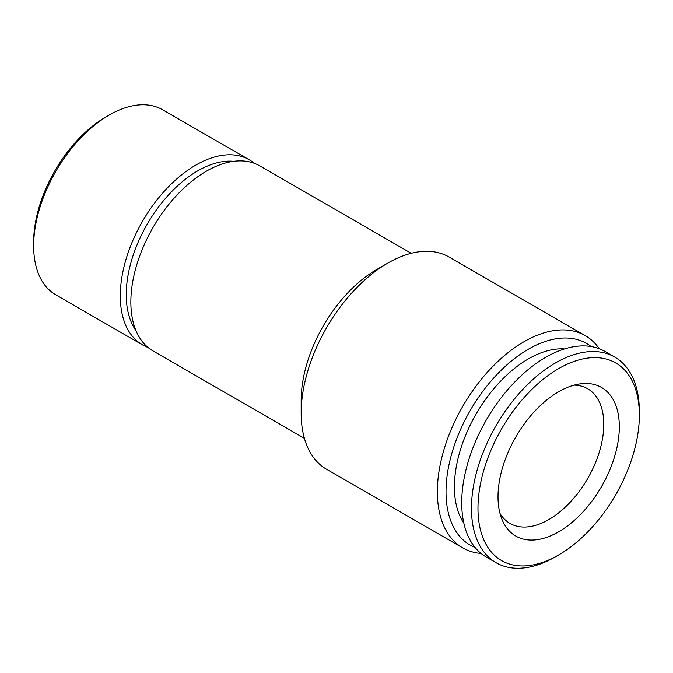 <?xml version="1.0" encoding="UTF-8"?>
<svg xmlns="http://www.w3.org/2000/svg" width="673" height="673" viewBox="0 0 673 673"><rect width="100%" height="100%" fill="white"/><g stroke="black" fill="none" stroke-linecap="round" stroke-linejoin="round"><path stroke-width="1.01" d="M564.504 348.951A104.534 60.351 120 0 0 528.339 358.919A104.534 60.351 120 0 0 463.874 523.258M555.41 556.832L558.666 554.956L555.41 556.832A118.709 68.537 -60 0 1 496.06 562.712A118.709 68.537 -60 0 1 477.864 467.592A118.709 68.537 -60 0 1 555.41 362.983A118.709 68.537 -60 0 1 614.769 357.102A118.709 68.537 -60 0 1 639.35 411.447L639.35 415.199A114.107 65.878 -60 0 1 558.666 554.956A114.107 65.878 -60 0 1 477.973 508.367A114.107 65.878 -60 0 1 558.666 368.611A114.107 65.878 -60 0 1 639.35 415.199M496.06 562.712L486.31 557.084A118.709 68.537 -60 0 1 468.114 461.964A118.709 68.537 -60 0 1 545.668 357.355A118.709 68.537 -60 0 1 605.019 351.474L614.769 357.102M574.094 385.141A77.732 44.881 -60 0 1 587.68 388.775A77.732 44.881 -60 0 1 603.782 424.36A77.732 44.881 -60 0 1 548.815 519.564A77.732 44.881 -60 0 1 509.949 523.417A77.732 44.881 -60 0 1 500.005 513.465M558.666 391.745A85.774 49.524 -60 0 1 580.303 383.862A85.774 49.524 -60 0 1 618.31 440.049A85.774 49.524 -60 0 1 558.666 531.813A85.774 49.524 -60 0 1 502.008 519.48A85.774 49.524 -60 0 1 558.666 391.745M147.959 347.428A106.83 61.68 -60 0 1 142.424 344.828L55.775 294.808A106.83 61.68 -60 0 1 33.65 245.897L33.65 242.145A102.237 59.031 -60 0 1 105.947 116.934L109.194 115.058A106.83 61.68 -60 0 1 162.614 109.766L249.254 159.787A106.83 61.68 -60 0 1 254.276 163.287M33.65 245.897A106.83 61.68 -60 0 1 109.194 115.058L105.947 116.934M142.424 344.828A106.83 61.68 -60 0 1 126.044 259.223A106.83 61.68 -60 0 1 195.835 165.078A106.83 61.68 -60 0 1 249.254 159.787M135.963 330.603A101.093 58.366 -60 0 1 135.761 248.043A101.093 58.366 -60 0 1 197.736 170.858A101.093 58.366 -60 0 1 233.708 161.31M481.069 553.467A122.536 70.749 -60 0 1 462.738 547.889L326.54 469.258A122.536 70.749 -60 0 1 301.168 413.163L301.168 400.351A106.83 61.68 -60 0 1 376.703 269.503A106.83 61.68 -60 0 1 376.712 269.503L387.808 263.093A122.536 70.749 -60 0 1 449.076 257.027L585.274 335.659A122.536 70.749 -60 0 1 599.264 348.749M304.389 438.342L152.981 350.927A106.83 61.68 -60 0 1 136.602 265.313A106.83 61.68 -60 0 1 206.392 171.178A106.83 61.68 -60 0 1 259.812 165.886L411.22 253.3M301.168 413.163A122.536 70.749 -60 0 1 387.808 263.093L376.703 269.503M462.738 547.889A122.536 70.749 -60 0 1 443.953 449.699A122.536 70.749 -60 0 1 524.006 341.724A122.536 70.749 -60 0 1 585.274 335.659M475.096 547.502A116.404 67.207 -60 0 1 451.061 456.143A116.404 67.207 -60 0 1 528.339 349.228A116.404 67.207 -60 0 1 591.113 346.553"/></g></svg>
